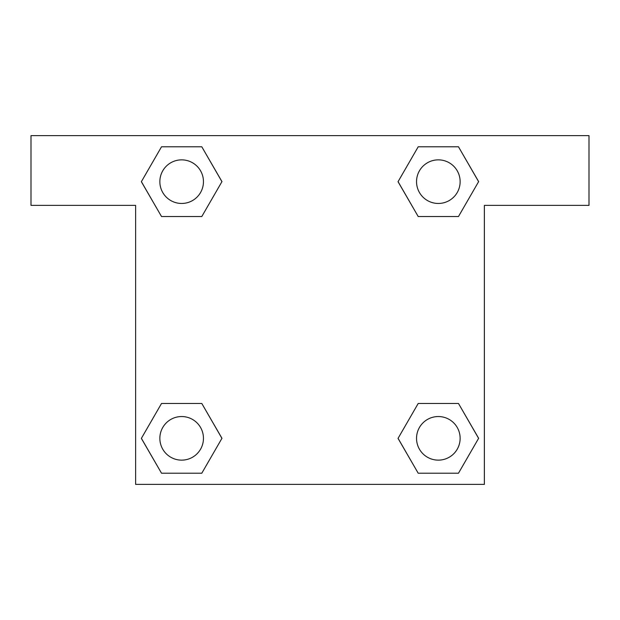 <?xml version="1.0" encoding="UTF-8"?>
<svg xmlns="http://www.w3.org/2000/svg" width="620" height="620" viewBox="0 0 620 620"><rect width="100%" height="100%" fill="white"/><g stroke="black" fill="none" stroke-linecap="round" stroke-linejoin="round"><path stroke-width="0.93" d="M430.822 216.535L458.475 216.535L418.206 216.535L398.071 181.66L418.206 146.785L458.475 146.785L478.609 181.66L458.475 216.535L418.206 216.535L430.822 216.535L418.206 216.535L398.025 181.683M161.525 216.535L201.794 216.535L161.525 216.535L141.391 181.66L161.525 146.785L201.794 146.785L221.929 181.66L201.794 216.535L161.525 216.535L141.345 181.683M189.178 403.465L161.525 403.465L201.794 403.465L221.929 438.34L201.794 473.215L161.525 473.215L141.391 438.34L161.525 403.465L201.794 403.465L189.178 403.465L201.794 403.465L221.976 438.317M458.475 403.465L418.206 403.465L458.475 403.465L478.609 438.34L458.475 473.215L418.206 473.215L398.071 438.34L418.206 403.465L458.475 403.465L478.656 438.317M589 135.625L31 135.625L31 205.375L135.625 205.375L135.625 484.375L484.375 484.375L484.375 205.375L589 205.375L589 135.625M201.794 146.785L161.525 146.785L201.794 146.785L221.976 181.637M161.525 473.215L201.794 473.215L161.525 473.215L141.345 438.363M418.206 473.215L458.475 473.215L418.206 473.215L398.025 438.363M458.475 146.785L418.206 146.785L458.475 146.785L478.656 181.637M460.133 438.34A21.793 21.793 0 0 0 427.443 419.461A21.793 21.793 0 0 0 427.443 457.219A21.793 21.793 0 0 0 460.133 438.34M203.453 438.34A21.793 21.793 0 0 0 170.763 419.461A21.793 21.793 0 0 0 170.763 457.219A21.793 21.793 0 0 0 203.453 438.34M460.133 181.66A21.793 21.793 0 0 0 427.443 162.781A21.793 21.793 0 0 0 427.443 200.539A21.793 21.793 0 0 0 460.133 181.66M203.453 181.66A21.793 21.793 0 0 0 170.763 162.781A21.793 21.793 0 0 0 170.763 200.539A21.793 21.793 0 0 0 203.453 181.66M418.206 403.465L430.822 403.465M201.794 216.535L189.178 216.535"/></g></svg>
